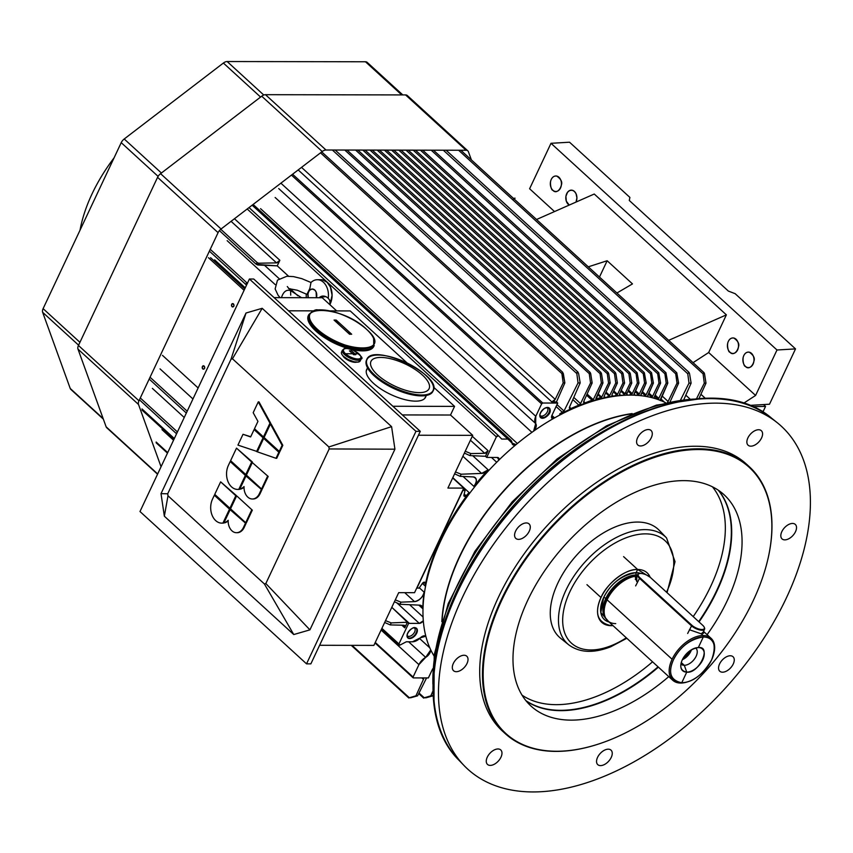 <?xml version="1.0" encoding="UTF-8"?>
<svg xmlns="http://www.w3.org/2000/svg" width="853" height="853" viewBox="0 0 853 853"><rect width="100%" height="100%" fill="white"/><g stroke="black" fill="none" stroke-linecap="round" stroke-linejoin="round"><path stroke-width="1.28" d="M568.759 644.825L560.645 638.311A73.155 42.703 -47.6 0 1 577.289 554.461A73.155 42.703 -47.6 0 1 659.326 530.417L666.534 537.912A72.494 42.309 132.4 0 0 585.243 561.743A72.494 42.309 132.4 0 0 568.759 644.825C579.656 652.833 593.667 653.473 610.801 646.745L626.827 638.279M521.993 695.12A141.641 82.677 132.4 0 0 598.241 695.707A141.641 82.677 132.4 0 0 652.556 661.811M693.212 616.602A141.641 82.677 132.4 0 0 712.468 486.86M707.116 634.685A143.123 83.541 132.4 0 0 724.112 494.783A143.123 83.541 132.4 0 0 565.87 544.022A143.123 83.541 132.4 0 0 530.929 706.007A143.123 83.541 132.4 0 0 613.659 711.082A143.123 83.541 132.4 0 0 668.752 676.621M610.055 739.85A180.324 105.25 132.4 0 0 767.945 558.96A180.324 105.25 132.4 0 0 659.433 455.833A180.324 105.25 132.4 0 0 486.37 645.071A180.324 105.25 132.4 0 0 598.753 743.965A180.324 105.25 132.4 0 0 610.055 739.85M767.999 558.768A180.836 105.559 132.4 0 0 768.041 558.566A180.836 105.559 132.4 0 0 749.254 466.666A180.836 105.559 132.4 0 0 549.311 528.881A180.836 105.559 132.4 0 0 505.157 733.559A180.836 105.559 132.4 0 0 598.358 744.093A180.836 105.559 132.4 0 0 598.561 744.029M749.254 466.666L746.471 464.117A180.836 105.559 132.4 0 0 546.528 526.333A180.836 105.559 132.4 0 0 502.374 731.01L505.157 733.559M665.596 402.733A173.959 101.539 132.4 0 0 487.266 472.125A173.959 101.539 132.4 0 0 434.028 655.936M600.533 765.599A9.82 5.726 -47.6 0 1 597.772 764.64A9.82 5.726 -47.6 0 1 600.171 753.53A9.82 5.726 -47.6 0 1 611.025 750.15A9.82 5.726 -47.6 0 1 610.108 759.394A9.82 5.726 -47.6 0 1 600.533 765.599M728.515 669.797A9.82 5.726 -47.6 0 1 719.783 671.226A9.82 5.726 -47.6 0 1 722.182 660.115A9.82 5.726 -47.6 0 1 733.036 656.735A9.82 5.726 -47.6 0 1 728.515 669.797M795.518 531.675A9.82 5.726 -47.6 0 1 782.052 538.904A9.82 5.726 -47.6 0 1 784.44 527.794A9.82 5.726 -47.6 0 1 795.295 524.414A9.82 5.726 -47.6 0 1 795.518 531.675M762.294 432.151A9.82 5.726 -47.6 0 1 757.922 442.846A9.82 5.726 -47.6 0 1 748.092 445.191A9.82 5.726 -47.6 0 1 750.491 434.081A9.82 5.726 -47.6 0 1 761.345 430.712A9.82 5.726 -47.6 0 1 762.294 432.151M648.301 429.528A9.82 5.726 -47.6 0 1 651.063 430.498A9.82 5.726 -47.6 0 1 648.664 441.609A9.82 5.726 -47.6 0 1 637.809 444.989A9.82 5.726 -47.6 0 1 638.737 435.744A9.82 5.726 -47.6 0 1 648.301 429.528M520.33 525.341A9.82 5.726 -47.6 0 1 529.063 523.913A9.82 5.726 -47.6 0 1 526.664 535.023A9.82 5.726 -47.6 0 1 515.809 538.403A9.82 5.726 -47.6 0 1 520.33 525.341M453.327 663.463A9.82 5.726 -47.6 0 1 466.794 656.224A9.82 5.726 -47.6 0 1 464.395 667.345A9.82 5.726 -47.6 0 1 453.54 670.714A9.82 5.726 -47.6 0 1 453.327 663.463M486.551 762.977A9.82 5.726 -47.6 0 1 490.923 752.282A9.82 5.726 -47.6 0 1 500.743 749.936A9.82 5.726 -47.6 0 1 498.355 761.047A9.82 5.726 -47.6 0 1 487.5 764.427A9.82 5.726 -47.6 0 1 486.551 762.977M601.919 777.243A232.347 135.616 132.4 0 0 783.672 603.551A232.347 135.616 132.4 0 0 777.35 422.789A232.347 135.616 132.4 0 0 524.339 506.042A232.347 135.616 132.4 0 0 463.957 765.45A232.347 135.616 132.4 0 0 601.919 777.243M114.078 157.837A132.492 77.314 132.4 0 0 80.022 230.214M402.797 94.918L367.206 62.386A6.195 3.615 132.4 0 0 365.468 61.768L227.143 61.533A6.195 3.615 132.4 0 0 223.379 63.047L124.207 138.996A6.195 3.615 132.4 0 0 121.222 142.654L43.108 308.647A6.195 3.615 132.4 0 0 42.65 312.315L70.234 388.478A6.195 3.615 132.4 0 0 70.831 389.394L103.341 419.122M161.057 466.74L138.506 404.461A6.195 3.615 -47.6 0 1 138.964 400.793L218.08 232.656A6.195 3.615 -47.6 0 1 221.076 228.988L322.221 151.525A6.195 3.615 -47.6 0 1 325.985 150.011L466.101 150.256A6.195 3.615 -47.6 0 1 467.839 150.864A6.195 3.615 -47.6 0 1 468.436 151.781L471.378 159.895M467.839 150.864L407.329 95.536A6.195 3.615 132.4 0 0 405.591 94.928L265.475 94.683A6.195 3.615 132.4 0 0 261.711 96.197L160.567 173.66A6.195 3.615 132.4 0 0 157.57 177.328L78.455 345.465A6.195 3.615 132.4 0 0 77.996 349.133L106.135 426.82A6.195 3.615 132.4 0 0 106.732 427.737L157.549 474.204M425.37 397.594A32.553 12.411 25.2 0 0 425.562 396.901M366.918 369.306A32.553 12.411 25.2 0 0 366.502 369.893M425.903 396.293A32.553 12.411 -154.8 0 1 425.594 397.167A32.553 12.411 -154.8 0 1 415.646 401.145A32.553 12.411 -154.8 0 1 381.291 389.245A32.553 12.411 -154.8 0 1 366.683 369.456A32.553 12.411 -154.8 0 1 367.163 368.656M356.618 362.152A8.263 3.156 -154.8 0 1 355.221 362.322A8.263 3.156 -154.8 0 1 342.863 355.669M343.514 346.979A32.553 12.411 -154.8 0 1 326.976 339.174M452.666 477.947L463.765 488.097L447.91 488.065L472.722 435.339L450.512 415.016L402.339 414.931M319.608 645.284L373.881 645.39L398.692 592.654L414.547 592.686L463.765 488.097M418.45 435.233L472.722 435.339M274.101 297.644L322.263 297.729L336.668 310.897M450.512 415.016L454.574 406.38L433.623 387.209M392.86 406.263L454.574 406.38M407.148 363.005L350.21 310.929L329.908 310.887M313.296 310.855L288.495 310.812M252.317 510.158L237.155 496.286L252.317 510.158L246.421 522.697L245.707 522.697L251.603 510.158M236.43 496.286L230.534 508.825L245.707 522.697M230.129 509.689L246.016 523.561L230.129 509.689L223.934 522.836L224.659 522.836A15.503 11.11 90.1 0 0 228.167 520.97M245.291 523.561L243.468 527.453A11.622 8.338 90.1 0 1 236.473 532.709A11.622 8.338 90.1 0 1 228.188 520.298A15.503 11.11 90.1 0 1 223.934 522.836M246.016 523.561L244.182 527.453A11.622 8.338 90.1 0 1 237.198 532.709A11.622 8.338 90.1 0 1 236.835 532.698M223.678 523.049L222.953 523.038A15.503 11.11 90.1 0 1 221.769 523.134A15.503 11.11 90.1 0 1 212.002 514.988A15.503 11.11 90.1 0 1 212.504 499.133L214.338 495.241L215.063 495.252L230.225 509.124L223.678 523.049A15.503 11.11 90.1 0 1 222.484 523.134A15.503 11.11 90.1 0 1 222.121 523.124M222.953 523.038L229.51 509.124L214.338 495.241M229.51 509.124L230.225 509.124M235.812 495.721L220.639 481.849L214.743 494.377L229.915 508.26L235.812 495.721L236.537 495.721L230.63 508.26L229.915 508.26M220.639 481.849L236.537 495.721M268.183 476.454L252.296 462.571L268.183 476.454L262.287 488.982L261.562 488.982L267.458 476.454M252.296 462.571L246.4 475.11L261.562 488.982M245.984 475.974L261.882 489.846L245.984 475.974L239.8 489.121L240.525 489.121A15.503 11.11 90.1 0 0 244.033 487.255M261.157 489.846L259.333 493.738A11.622 8.338 90.1 0 1 252.339 498.994A11.622 8.338 90.1 0 1 244.043 486.583A15.503 11.11 90.1 0 1 239.8 489.121M261.882 489.846L260.048 493.738A11.622 8.338 90.1 0 1 253.064 498.994A11.622 8.338 90.1 0 1 252.701 498.984M239.533 489.334L238.819 489.334A15.503 11.11 90.1 0 1 237.624 489.419A15.503 11.11 90.1 0 1 227.868 481.273A15.503 11.11 90.1 0 1 228.369 465.429L230.203 461.537L230.918 461.537L246.09 475.409L239.533 489.334A15.503 11.11 90.1 0 1 238.35 489.419A15.503 11.11 90.1 0 1 237.987 489.409M238.819 489.334L245.365 475.409L230.203 461.537M245.365 475.409L246.09 475.409M251.678 462.006L236.505 448.134L230.609 460.673L245.781 474.545L251.678 462.006L252.392 462.006L246.496 474.545L245.781 474.545M236.505 448.134L252.392 462.006M282.823 445.33L271.147 424.048L270.422 424.048L282.108 445.33L282.823 445.33L279.976 451.386L279.262 451.386L282.108 445.33M270.422 424.048L264.089 437.504L279.262 451.386M278.856 452.25L263.684 438.378L257.35 451.834L276.009 458.296L276.724 458.296L279.571 452.25L278.856 452.25L276.009 458.296M279.571 452.25L263.684 438.378M257.307 451.578L237.934 445.106L243.009 434.305L250.633 436.939L254.087 429.592L254.802 429.592L263.78 437.813L257.307 451.578M250.729 436.725L243.009 434.305M256.582 451.568L263.065 437.802L254.087 429.592M263.065 437.802L263.78 437.813M269.953 423.173L258.267 401.891L253.181 412.692L257.947 421.382L254.493 428.728L263.47 436.939L269.953 423.173L270.668 423.173L264.195 436.939L263.47 436.939M258.267 401.891L258.981 401.891L270.668 423.173M262.18 308.306L232.464 358.782L328.874 446.951L329.173 448.955L394.928 449.19L391.591 426.66L262.18 308.306L246.027 313.008L231.035 359.198L232.464 358.782M246.027 313.008L161.014 493.663L167.7 493.791L231.035 359.198M161.014 493.663L164.352 516.193L167.998 495.785L167.7 493.791M164.352 516.193L293.763 634.547L264.398 583.953L167.998 495.785M293.763 634.547L309.916 629.855L265.837 583.537L264.398 583.953M306.536 663.847L310.865 663.858L420.284 431.341L253.725 279.006L249.407 279.006L415.955 431.33L306.536 663.847L139.988 511.523L249.407 279.006M415.955 431.33L420.284 431.341M309.916 629.855L394.928 449.19M391.591 426.66L328.874 446.951M329.173 448.955L265.837 583.537M704.301 627.445A8.263 3.156 -154.8 0 1 704.45 627.733A8.263 3.156 -154.8 0 1 704.567 629.215A8.263 3.156 -154.8 0 1 699.087 629.791A8.263 3.156 -154.8 0 1 691.325 625.686L639.302 578.121A8.263 3.156 -154.8 0 1 637.586 574.613A8.263 3.156 -154.8 0 1 638.801 573.749A8.263 3.156 -154.8 0 1 639.121 573.685M639.867 577.694L691.89 625.26A7.752 2.954 25.2 0 0 700.569 629.397A7.752 2.954 25.2 0 0 704.194 627.168A7.752 2.954 25.2 0 0 702.691 625.281L650.668 577.705A7.752 2.954 25.2 0 0 639.398 573.589A7.752 2.954 25.2 0 0 639.867 577.694L635.634 585.904M377.655 374.989A32.105 12.241 -154.8 0 1 370.831 361.725A32.105 12.241 -154.8 0 1 405.25 363.954A32.105 12.241 -154.8 0 1 428.899 389.053A32.105 12.241 -154.8 0 1 407.339 390.781A32.105 12.241 -154.8 0 1 377.655 374.989M407.041 636.327A6.483 3.785 132.4 0 0 407.062 636.434A6.483 3.785 132.4 0 0 414.995 635.698A6.483 3.785 132.4 0 0 415.016 627.733A6.483 3.785 132.4 0 0 409.461 630.538A6.483 3.785 132.4 0 0 407.041 636.327C407.062 633.672 408.651 631.103 411.807 628.64C414.121 626.848 415.976 627.286 417.352 629.962L414.803 635.901C411.189 639.046 408.598 639.185 407.041 636.327M407.03 636.231A6.195 3.615 -47.6 0 0 407.723 637.458L407.723 637.458A6.195 3.615 -47.6 0 0 414.579 635.325A6.195 3.615 -47.6 0 0 416.093 628.309L416.093 628.309A6.195 3.615 -47.6 0 0 414.793 627.723A6.195 3.615 -47.6 0 1 414.59 635.314A6.195 3.615 -47.6 0 1 407.03 636.231A6.195 3.615 132.4 0 0 414.579 635.325A6.195 3.615 132.4 0 0 414.803 627.723M547.562 407.425A6.195 3.615 -47.6 0 1 549.001 412.596A6.195 3.615 -47.6 0 1 543.873 417.458A6.195 3.615 -47.6 0 1 539.81 415.923A6.195 3.615 132.4 0 0 543.883 417.458A6.195 3.615 132.4 0 0 549.001 412.596A6.195 3.615 132.4 0 0 547.583 407.435A6.195 3.615 -47.6 0 1 548.863 408.011A6.195 3.615 -47.6 0 1 549.001 412.596A6.195 3.615 -47.6 0 1 540.503 417.16A6.195 3.615 -47.6 0 1 539.81 415.923M544.385 408.459A6.483 3.785 132.4 0 0 539.842 416.147A6.483 3.785 132.4 0 0 544.011 417.991A6.483 3.785 132.4 0 0 549.492 412.863A6.483 3.785 132.4 0 0 547.797 407.446A6.483 3.785 132.4 0 0 544.385 408.459C550.675 405.719 553.117 412.372 545.568 417.245L540.493 417.522C539.075 414.953 540.375 411.935 544.385 408.459M227.154 240.674L275.156 284.571L227.154 240.674M462.88 456.259L481.636 473.415A8.263 4.83 132.4 0 0 488.172 469.843L472.733 455.715L488.172 469.843L481.636 473.415L462.88 456.259M297.868 295.788L290.095 288.677L297.868 295.788M279.166 278.686L264.505 265.283L279.166 278.686M247.199 283.676L246.325 283.303L247.199 283.676M247.509 283.399L246.325 283.303L247.509 283.399M461.164 474.215L481.636 473.415L461.164 474.215L455.491 471.965L461.164 474.215L460.162 476.337L461.164 474.215M210.243 249.311L247.391 283.281L210.243 249.311M454.606 473.831L460.162 476.337L473.202 476.923C477.062 478.17 477.296 481.327 473.916 486.381L488.172 469.843A172.573 100.729 132.4 0 0 473.916 486.381A8.263 4.83 132.4 0 0 475.324 477.733A8.263 4.83 132.4 0 0 473.202 476.923L460.162 476.337L454.606 473.831M463.083 476.475L473.916 486.381L463.083 476.475M414.526 601.621A8.263 4.83 132.4 0 0 424.133 592.185L419.324 587.792L424.133 592.185C422.757 597.239 419.559 600.384 414.526 601.621L404.738 592.664L414.526 601.621L400.963 602.154L414.526 601.621M160.044 368.88L192.949 398.969L160.044 368.88M150.043 377.239L187.191 411.21L150.043 377.239M395.291 599.894L400.963 602.154L395.291 599.894M394.406 601.76L399.961 604.276L400.963 602.154L399.961 604.276L419.644 605.15L422.811 608.743L424.133 592.185A172.573 100.729 132.4 0 0 422.811 608.743A8.263 4.83 132.4 0 0 421.766 605.961A8.263 4.83 132.4 0 0 419.644 605.15L399.961 604.276L394.406 601.76M418.844 605.118L422.811 608.743L418.844 605.118M202.769 368.912A1.706 1.226 -89.9 0 0 204.667 367.483A1.706 1.226 -89.9 0 0 202.268 366.993A1.706 1.226 -89.9 0 0 202.769 368.912C200.647 362.333 208.079 369.189 202.769 368.912M232.059 306.675A1.706 1.226 -89.9 0 0 233.946 305.257A1.706 1.226 -89.9 0 0 231.558 304.756A1.706 1.226 -89.9 0 0 232.059 306.675C229.937 300.096 237.358 306.952 232.059 306.675M462.912 490.422L465.077 490.432L463.392 488.886L465.077 490.432L463.915 495.113A2.069 1.205 132.4 0 0 464.128 496.19A2.069 1.205 132.4 0 0 466.122 495.764L464.192 493.994L466.122 495.764A12.4 7.24 132.4 0 0 469.097 492.576L452.804 477.669L469.097 492.576L466.122 495.764L463.915 495.113L465.077 490.432L462.912 490.422L416.946 588.101L419.111 588.101L422.363 583.42L425.167 582.78L425.146 585.979C431.191 554.823 445.852 523.689 469.097 492.576A172.573 100.729 132.4 0 0 425.146 585.979A12.4 7.24 132.4 0 0 425.167 582.78L424.485 582.151L425.167 582.78A2.069 1.205 132.4 0 0 424.933 582.354A2.069 1.205 132.4 0 0 422.363 583.42L419.111 588.101L416.776 587.941L462.912 490.422M244.736 288.911L210.595 257.691L244.736 288.911M208.441 257.691L244.086 290.297L208.441 257.691M245.248 287.845L214.625 259.834L245.248 287.845M422.352 583.431L425.146 585.979L422.352 583.431M198.131 387.966L162.475 355.36L198.131 387.966M177.435 431.949L140.287 397.978L177.435 431.949M177.403 432.013L176.198 433.452L177.403 432.023M384.66 622.477L390.247 624.918L391.207 622.893L385.524 620.643L391.207 622.893L390.247 624.918L384.66 622.477M403.842 625.228L390.247 624.918L403.842 625.228L404.748 627.829A3.103 1.813 132.4 0 0 404.674 625.537A3.103 1.813 132.4 0 0 403.842 625.228M401.859 625.185L404.748 627.829L401.859 625.185M407.371 622.264L408.608 623.394L398.937 643.94L381.899 628.352L398.937 643.94L408.608 623.394L407.371 622.264L391.207 622.893L407.371 622.264L404.748 627.829M141.982 408.928L174.343 438.527L141.982 408.928M408.608 623.394L391.794 607.325L409.323 623.362L419.303 623.383L396.89 602.89L419.303 623.383A4.137 2.41 132.4 0 0 423.28 620.856L419.303 623.383L408.608 623.394M184.227 417.501L152.367 388.36L184.227 417.501M423.035 616.964L409.621 604.702L423.035 616.964M496.723 462.262L491.477 457.464L496.723 462.262M516.086 444.594L512.045 443.091L507.855 439.06L501.713 439.05L498.515 435.755L496.371 436.875L486.711 457.421L497.384 457.475L498.952 460.055A4.137 2.41 132.4 0 0 498.547 457.88A4.137 2.41 132.4 0 0 497.384 457.475L486.711 457.421L485.464 456.291L469.928 455.598L470.877 453.572L484.739 453.306L470.429 440.223L484.739 453.306A3.103 1.813 132.4 0 0 488.087 450.725L472.285 436.267L488.087 450.725L484.739 453.306L470.877 453.572L465.237 451.258L470.877 453.572L469.928 455.598L485.464 456.291L486.7 457.421L496.371 436.875L247.189 208.985L496.371 436.875A1.546 0.906 -47.6 0 1 498.493 435.734A1.546 0.906 -47.6 0 1 498.515 435.755L501.713 439.05L507.855 439.06L252.136 205.189L507.855 439.06A10.332 6.035 -47.6 0 1 510.755 440.084A10.332 6.035 -47.6 0 1 512.045 443.091A5.171 3.017 132.4 0 0 512.696 444.594A5.171 3.017 132.4 0 0 516.097 444.594M256.486 264.387L255.932 264.035L257.286 262.66L220.756 229.244L257.286 262.66L258.64 263.214L276.521 262.873A3.103 1.813 132.4 0 0 279.859 260.282L234.447 218.741L279.859 260.282L276.521 262.873L231.078 221.322L276.521 262.873L258.64 263.214L257.286 262.66L256.486 264.387L257.798 264.984L258.64 263.214L257.798 264.984L277.236 265.848L279.859 260.282L277.246 265.848L256.486 264.387M464.373 453.092L469.928 455.598L464.373 453.092M288.559 276.201L277.236 265.848L288.559 276.201M488.087 450.725L485.464 456.291M498.461 435.702L249.023 207.578L498.472 435.712M517.366 443.539L260.56 208.665L517.366 443.539M531.941 432.354L275.135 197.48L531.941 432.354M556.476 401.923L557.713 403.064L542.753 403.021L541.623 403.885L535.791 416.296L535.684 423.578L533.605 431.181A6.717 3.924 132.4 0 0 535.684 423.578L278.728 188.577L535.684 423.578A10.332 6.035 -47.6 0 1 535.791 416.296L280.893 183.171L535.791 416.296L541.623 403.885L291.449 175.089L541.623 403.885A1.034 0.608 -47.6 0 1 542.753 403.021L292.579 174.225L542.753 403.021L557.713 403.053L556.476 401.923L564.867 382.901L563.321 373.582L561.882 373.571L563.183 382.901L564.867 382.901L563.183 382.901L561.882 373.571L320.515 152.826L561.882 373.571L562.756 372.345L564.867 382.901L556.476 401.923L551.827 401.912A3.103 1.813 132.4 0 0 555.196 399.364L563.183 382.901L555.196 399.364L301.525 167.369L555.196 399.364L551.838 401.912L298.177 169.928L551.838 401.912M557.713 403.064L551.944 415.368A4.137 2.41 132.4 0 0 552.03 418.428A4.137 2.41 132.4 0 0 552.989 418.823L551.944 415.368L557.713 403.064M554.589 417.917L551.902 415.464L554.589 417.917M691.122 383.146L683.914 399.471L691.122 383.146L689.576 373.785L691.122 383.146L689 383.136L691.122 383.146M687.774 373.774L689 383.136L687.774 373.774L443.325 150.213L687.774 373.774L688.872 372.271L689.576 373.785L689.096 372.526M675.704 373.795L431.223 150.192L675.704 373.795L676.578 372.558L678.615 383.114L677.015 383.114L668.102 401.475L661.981 395.867L668.102 401.475L667.536 402.296A2.069 1.205 132.4 0 0 668.102 401.475L677.015 383.114L675.704 373.795L677.015 383.114L678.615 383.114L676.77 372.772M664.903 373.774L420.422 150.171L664.903 373.774L665.777 372.537L667.814 383.104L666.204 383.093L658.793 398.383L655.147 395.046L658.793 398.383L657.919 399.183L654.635 396.176L657.418 399.332A6.195 3.615 132.4 0 0 657.919 399.183A1.034 0.608 132.4 0 0 658.793 398.383L666.204 383.093L664.903 373.774L666.204 383.093L667.814 383.104L665.958 372.75M657.695 373.763L413.215 150.16L657.695 373.763L658.569 372.526L660.606 383.082L658.996 383.082L652.545 396.4L648.856 393.03L652.545 396.4L651.724 397.178L648.365 394.118L651.724 397.178L650.892 397.445A6.195 3.615 132.4 0 0 651.724 397.178A1.034 0.608 132.4 0 0 652.545 396.4L658.996 383.082L657.695 373.763L658.996 383.082L660.606 383.082L658.761 372.74M650.498 373.742L406.017 150.149L650.498 373.742L651.372 372.516L653.398 383.072L651.799 383.072L650.498 373.742L651.799 383.072L653.398 383.072L651.553 372.729M653.398 383.072L647.704 395.568A1.034 0.608 132.4 0 0 647.64 396.187L653.398 383.072M648.045 396.816L647.64 396.187A6.195 3.615 132.4 0 0 648.045 396.816M651.799 383.072L646.03 394.95L644.058 396.123A6.195 3.615 132.4 0 0 645.263 395.717L641.851 392.593L645.263 395.717A1.034 0.608 132.4 0 0 646.03 394.95L642.32 391.559L646.03 394.95L651.799 383.072M643.29 373.731L398.809 150.139L643.29 373.731L644.164 372.505L646.201 383.061L644.591 383.05L643.29 373.731L644.591 383.05L646.201 383.061L644.346 372.708M646.201 383.061L641.029 394.395A1.034 0.608 132.4 0 0 640.987 395.056L646.201 383.061M641.648 395.792L640.987 395.056A6.195 3.615 132.4 0 0 641.424 395.611A6.195 3.615 132.4 0 0 641.659 395.803M636.86 395.355A6.195 3.615 132.4 0 0 638.545 394.768A1.034 0.608 132.4 0 0 639.27 394.033L644.591 383.05L639.27 394.033L635.901 395.408M636.082 373.721L391.602 150.128L636.082 373.721L636.956 372.484L638.993 383.04L637.383 383.04L636.082 373.721L637.383 383.04L638.993 383.04L637.148 372.697M638.993 383.04L634.11 393.745A1.034 0.608 132.4 0 0 634.088 394.438L638.993 383.04M628.949 395.142A6.195 3.615 132.4 0 0 631.583 394.342A1.034 0.608 132.4 0 0 632.254 393.628L637.383 383.04L632.254 393.628L628.896 395.142L629.962 395.142M635.869 395.397L634.088 394.438A6.195 3.615 132.4 0 0 634.408 394.8A6.195 3.615 132.4 0 0 635.165 395.259M630.324 373.71L628.885 373.699L630.186 383.029L631.785 383.029L630.324 373.71L631.785 383.029L626.966 393.617L625.633 392.401L626.966 393.617A1.034 0.608 132.4 0 0 626.955 394.331L625.398 392.902L626.955 394.331A6.195 3.615 132.4 0 0 627.147 394.523A6.195 3.615 132.4 0 0 628.832 395.142L628.864 395.152A172.573 100.729 132.4 0 0 628.832 395.142L628.832 395.142A172.573 100.729 132.4 0 0 621.645 395.376L619.598 394.736L619.577 393.99A1.034 0.608 132.4 0 0 619.598 394.736A6.195 3.615 132.4 0 0 619.641 394.779A6.195 3.615 132.4 0 0 621.645 395.376A6.195 3.615 132.4 0 0 624.364 394.417L620.856 391.196L624.364 394.417A1.034 0.608 132.4 0 0 624.993 393.734L621.251 390.311L624.993 393.734L630.186 383.029L628.885 373.699L384.404 150.107L628.885 373.699L629.759 372.473L630.324 373.71M623.116 373.689L621.677 373.689L622.978 383.018L624.588 383.018L623.116 373.689L624.588 383.018L619.577 393.99L624.588 383.018L622.978 383.018L617.476 394.353L614.16 396.123L621.613 395.376A172.573 100.729 132.4 0 0 621.613 395.376L621.613 395.376A172.573 100.729 132.4 0 0 614.16 396.123L611.974 395.621A1.034 0.608 132.4 0 0 612.006 395.653L611.964 394.886A1.034 0.608 132.4 0 0 611.985 395.632L612.006 395.653A6.195 3.615 132.4 0 0 614.16 396.123A6.195 3.615 132.4 0 0 616.9 395.003L613.371 391.783L616.9 395.003A1.034 0.608 132.4 0 0 617.476 394.353L613.755 390.951L617.476 394.353L622.978 383.018L621.677 373.689L377.197 150.096L621.677 373.689L622.551 372.452L623.116 373.689M615.909 373.678L614.469 373.678L615.77 382.997L617.38 383.008L615.909 373.678L617.38 383.008L611.964 394.886L617.38 383.008L615.77 382.997L609.714 395.493L606.43 397.391L614.16 396.123A172.573 100.729 132.4 0 0 606.43 397.391L604.18 397.093L604.105 396.304A1.034 0.608 132.4 0 0 604.18 397.093A6.195 3.615 132.4 0 0 606.43 397.391A6.195 3.615 132.4 0 0 609.181 396.112L605.662 392.892L609.181 396.112A1.034 0.608 132.4 0 0 609.714 395.493L606.014 392.113L609.714 395.493L615.77 382.997L614.469 373.678L369.999 150.085L614.469 373.678L615.344 372.441L615.909 373.678M608.711 373.667L607.272 373.667L608.573 382.986L610.172 382.986L608.711 373.667L610.172 382.986L604.105 396.304L610.172 382.986L608.573 382.986L607.272 373.667L362.792 150.075L607.272 373.667L608.146 372.43L608.711 373.667M601.504 373.657L600.064 373.646L601.365 382.976L602.964 382.976L601.504 373.657L602.964 382.976L596.002 398.255A1.034 0.608 132.4 0 0 596.108 399.065L596.108 399.065A6.195 3.615 132.4 0 0 601.205 397.765L597.697 394.544L601.205 397.765A1.034 0.608 132.4 0 0 601.685 397.178L598.017 393.83L601.685 397.178L608.573 382.986L601.685 397.178L596.108 399.065L602.964 382.976L601.365 382.976L600.064 373.646L355.594 150.064L600.064 373.646L600.938 372.42L601.504 373.657M590.692 373.635L589.252 373.625L590.553 382.954L592.163 382.954L590.692 373.635L592.163 382.954L583.793 401.315A2.069 1.205 132.4 0 0 583.857 402.808A2.069 1.205 132.4 0 0 584.966 402.915L583.644 401.71L584.966 402.915A173.084 101.027 -47.6 0 1 592.355 400.505L586.576 395.216L592.355 400.505A1.034 0.608 132.4 0 0 593.261 399.684L587.099 394.054L593.261 399.684L601.365 382.976L593.261 399.684L584.966 402.915L583.793 401.315L592.163 382.954L590.553 382.954L589.252 373.625L344.783 150.043L589.252 373.625L590.137 372.398L590.692 373.635M578.622 373.571C577.684 371.332 577.086 371.332 576.82 373.571L578.046 382.933L580.179 382.933L578.622 373.571L580.179 382.933L569.537 407.03A2.069 1.205 132.4 0 0 569.612 408.502A2.069 1.205 132.4 0 0 570.892 408.544L569.463 407.233L570.892 408.544A173.084 101.027 -47.6 0 1 578.899 405.175L572.811 399.609L578.899 405.175A2.069 1.205 132.4 0 0 580.541 403.608L573.781 397.423L580.541 403.608L590.553 382.954L580.541 403.608L578.899 405.175L570.892 408.544L569.537 407.03L580.179 382.933L578.046 382.933L564.004 411.029L559.707 413.95L560.528 414.697L559.707 413.95A173.084 101.027 -47.6 0 1 562.575 412.479A2.069 1.205 132.4 0 0 564.004 411.029L556.998 404.621L564.004 411.029L578.046 382.933L576.82 373.571L332.393 150.021L576.82 373.571L577.918 372.057L578.622 373.571M561.487 413.417C576.553 405.708 591.534 400.366 606.43 397.391A172.573 100.729 132.4 0 0 561.487 413.417L562.031 413.918L561.487 413.417A5.171 3.017 -47.6 0 1 559.707 413.95M556.092 406.55L562.575 412.479L556.092 406.55M631.583 394.342L628.085 391.143L631.583 394.342M632.254 393.628L628.512 390.205L632.254 393.628M638.545 394.768L635.09 391.612L638.545 394.768M639.27 394.033L635.538 390.621L639.27 394.033M660.606 383.082L654.134 397.274A1.034 0.608 132.4 0 0 654.059 397.861A6.195 3.615 132.4 0 0 654.272 398.34L654.134 397.274L660.606 383.082M660.318 400.633L667.814 383.104L660.19 399.812A1.034 0.608 132.4 0 0 660.094 400.302M664.466 402.179L660.68 398.724L664.466 402.179M678.615 383.114L670.127 401.742L678.615 383.114M680.619 399.908L689 383.136L680.619 399.908M629.972 395.142A172.573 100.729 132.4 0 0 628.896 395.142L628.832 395.142M689.832 398.863L685.812 395.184L689.832 398.863M705.996 383.168L699.044 398.404L705.996 383.168L704.525 373.849L705.996 383.168L704.301 383.168L705.996 383.168M703.085 373.849L458.594 150.235L703.085 373.849L704.301 383.168L696.656 398.468L704.301 383.168L703.085 373.849L703.96 372.612L704.525 373.849L704.141 372.825M705.314 398.319L700.921 394.299L705.314 398.319M426.052 697.797L424.25 697.786L419.026 693.009L424.25 697.786L430.808 695.845L432.823 691.271L430.808 695.845L424.25 697.786L432.929 695.845L426.052 697.797M423.653 698.106L424.25 697.786M433.143 695.43L430.808 695.845L433.143 695.43M432.695 668.795L428.366 677.932L413.406 677.9A1.034 0.608 -47.6 0 1 413.087 677.037L375.267 642.448L413.087 677.037L418.93 664.636L381.099 630.036L418.93 664.636A10.332 6.035 -47.6 0 1 425.668 657.364L408.64 641.787L425.668 657.364A6.717 3.924 132.4 0 0 430.744 649.901L425.668 657.364L418.93 664.636L413.087 677.037L413.406 677.9L428.366 677.932L432.695 668.795M421.894 677.922L423.451 679.34A3.103 1.813 132.4 0 0 423.738 677.922L423.451 679.34L421.894 677.922M410.773 697.754L409.333 697.754L352.022 645.348L409.333 697.754L415.933 695.813L423.451 679.34L415.933 695.813L409.333 697.754L417.618 695.813L415.933 695.813L417.618 695.813L426.564 677.932L417.618 695.813L410.773 697.754M167.71 452.612L156.142 442.035L167.71 452.612M173.543 440.212L161.974 429.635L173.543 440.212M429.805 647.853L419.633 638.545L429.805 647.853M425.967 636.818L424.89 635.826L425.967 636.818M425.818 636.253A5.171 3.017 132.4 0 0 420.433 637.788A10.332 6.035 -47.6 0 1 412.457 641.797L406.316 641.787L400.025 645.06L406.316 641.787L412.457 641.797L420.433 637.788L425.818 636.253M398.937 643.94L400.025 645.06A1.546 0.906 -47.6 0 1 398.969 645.081A1.546 0.906 -47.6 0 1 398.937 643.94M539.8 415.134A5.267 3.081 132.4 0 0 540.162 415.592A5.267 3.081 132.4 0 0 545.984 413.78A5.267 3.081 132.4 0 0 547.274 407.819A5.267 3.081 132.4 0 0 546.794 407.499A5.267 3.081 -47.6 0 1 547.391 411.711A5.267 3.081 -47.6 0 1 543.436 415.678A5.267 3.081 -47.6 0 1 539.8 415.134M407.03 635.432A5.267 3.081 132.4 0 0 407.382 635.89A5.267 3.081 132.4 0 0 413.215 634.078A5.267 3.081 132.4 0 0 414.505 628.107A5.267 3.081 132.4 0 0 414.014 627.787A5.267 3.081 -47.6 0 1 413.215 634.078A5.267 3.081 -47.6 0 1 407.03 635.432M568.311 204.379A7.752 5.555 -89.9 0 0 569.239 205.061L566.307 201.148L565.912 196.35L567.512 192.309L569.601 190.55L572.214 190.24L574.41 191.413L576.052 193.748L576.916 197.875L576.031 202.065A7.752 5.555 -89.9 0 0 576.233 194.175A7.752 5.555 -89.9 0 0 571.371 190.144A7.752 5.555 -89.9 0 0 566.04 195.678A7.752 5.555 -89.9 0 0 568.311 204.379M552.829 190.219A7.752 5.555 -89.9 0 0 555.868 191.488A7.752 5.555 -89.9 0 0 561.434 183.747A7.752 5.555 -89.9 0 0 555.889 175.985A7.752 5.555 -89.9 0 0 550.558 181.518A7.752 5.555 -89.9 0 0 552.829 190.219C551.315 190.699 549.567 183.214 551.038 179.93C552.264 177.029 554.162 175.739 556.732 176.081C561.018 179.087 562.553 182.073 561.359 185.037C560.154 190.432 555.708 193.823 552.829 190.219M729.912 352.172A7.752 5.555 -89.9 0 0 732.94 353.441A7.752 5.555 -89.9 0 0 738.517 345.7A7.752 5.555 -89.9 0 0 732.972 337.937A7.752 5.555 -89.9 0 0 727.641 343.471A7.752 5.555 -89.9 0 0 729.912 352.172C728.398 352.652 726.649 345.166 728.121 341.882C729.336 338.982 731.234 337.692 733.815 338.033C738.101 341.04 739.636 344.026 738.431 346.99C737.227 352.385 732.791 355.776 729.912 352.172M745.383 366.332A7.752 5.555 -89.9 0 0 748.422 367.6A7.752 5.555 -89.9 0 0 753.999 359.859A7.752 5.555 -89.9 0 0 748.454 352.097A7.752 5.555 -89.9 0 0 743.112 357.631A7.752 5.555 -89.9 0 0 745.383 366.332C743.88 366.811 742.131 359.326 743.603 356.042C744.818 353.131 746.716 351.852 749.297 352.193C753.583 355.2 755.118 358.185 753.913 361.15C752.709 366.545 748.273 369.935 745.383 366.332M752.357 406.636L765.557 406.401L763.563 404.567L769.502 404.215L795.529 348.898L735.158 293.688L728.355 291.076L629.29 200.476L629.898 197.416L629.29 200.476L728.355 291.076L735.158 293.688L795.529 348.898L776.987 349.997L550.995 143.304L569.537 142.206L550.995 143.304L529.606 188.758L550.995 143.304L776.987 349.997L755.598 395.451L708.662 352.524L726.383 314.864L668.677 340.336L726.383 314.864L594.253 194.026L536.548 219.498L594.253 194.026L726.383 314.864L708.662 352.524L693.073 362.653L708.662 352.524L755.598 395.451L776.987 349.997L795.529 348.898L769.502 404.215L749.382 405.41M515.084 198.184L513.431 198.354L515.084 198.184M616.922 293.005L632.478 283.9L607.155 260.741L599.478 277.054L607.155 260.741L588.303 266.829L607.155 260.741L632.478 283.9L616.922 293.005M743.475 403.32L755.598 395.451L743.475 403.32M749.158 405.42L763.563 404.567L765.557 406.401L763.403 410.986L762.006 411.551L763.403 410.986L765.557 406.401L752.175 406.646M513.346 199.314L514.007 198.888M554.525 211.565L529.606 188.758L554.525 211.565M629.898 197.416L569.537 142.206L629.898 197.416M316.399 297.718L316.1 291.897L314.778 290.031L312.155 289.018L309.906 290.02L308.722 291.619L307.986 293.976L308.264 297.708A6.195 4.446 90.1 0 1 312.347 289.018A6.195 4.446 90.1 0 1 316.399 297.718M320.803 279.731L322.701 279.912L327.083 282.258L330.378 286.939L332.094 295.181L330.25 303.775A15.503 11.11 -89.9 0 0 330.783 287.898A15.503 11.11 -89.9 0 0 321.016 279.731L317.359 279.72A15.503 11.11 90.1 0 1 328.224 298.262C325.142 295.66 322.263 295.351 319.598 297.334L325.867 296.609M301.536 297.697L290.596 290.596C286.437 289.327 283.377 291.673 281.437 297.654C283.367 291.705 286.405 289.348 290.574 290.574L290.724 295.17M330.154 304.947L329.759 300.277L328.224 298.262L329.791 300.373M306.355 297.708A15.503 11.11 90.1 0 1 306.259 294.018A15.503 11.11 -89.9 0 0 306.355 297.708M326.219 296.78L328.224 298.262A15.503 11.11 -89.9 0 0 323.436 282.258A15.503 11.11 -89.9 0 0 310.993 282.503L309.852 288.431L306.941 294.392L309.852 288.431L310.993 282.503A15.503 11.11 90.1 0 1 317.359 279.72M309.852 288.431L307.656 293.091L309.852 288.431M615.717 623.607A28.416 16.591 -47.6 0 1 604.372 614.267A28.416 16.591 -47.6 0 1 607.091 599.798L607.016 599.595A28.202 16.463 -47.6 0 1 636.903 576.063A28.202 16.463 132.4 0 0 607.016 599.595L607.091 599.798A28.416 16.591 -47.6 0 1 636.882 576.106A28.416 16.591 132.4 0 0 607.091 599.798L672.1 659.252A28.416 16.591 -47.6 0 1 703.096 635.517A28.416 16.591 -47.6 0 1 711.093 638.321A28.416 16.591 -47.6 0 1 713.972 653.046A28.416 16.591 132.4 0 0 714.046 652.758A28.416 16.591 132.4 0 0 703.096 635.517L703.309 636.946A27.381 15.983 -47.6 0 1 713.854 653.569A27.381 15.983 -47.6 0 1 688.158 681.654A27.381 15.983 -47.6 0 1 681.75 682.763L680.726 683.061L681.75 682.763A27.381 15.983 -47.6 0 1 673.433 659.817A27.381 15.983 -47.6 0 1 703.309 636.946C689.981 639.228 680.022 646.851 673.433 659.817C667.824 672.782 670.597 680.438 681.75 682.763L686.75 672.132C680.779 670.885 679.297 666.779 682.304 659.838C685.833 652.897 691.165 648.813 698.308 647.587L703.309 636.946L698.308 647.587C712.127 645.7 698.778 674.062 686.75 672.132L684.298 665.308A10.854 6.334 -47.6 0 1 680.961 663.954A10.854 6.334 132.4 0 0 681.248 664.242A10.854 6.334 132.4 0 0 684.298 665.308L681.28 662.546L684.298 665.308L686.75 672.132A14.672 8.562 132.4 0 0 702.573 660.254A14.672 8.562 132.4 0 0 698.916 647.608A14.672 8.562 132.4 0 0 698.308 647.587A14.672 8.562 132.4 0 0 682.304 659.838A14.672 8.562 132.4 0 0 680.897 667.302A14.672 8.562 132.4 0 0 686.75 672.132L681.75 682.763C692.967 682.304 702.925 674.68 711.626 659.891C716.851 645.092 714.078 637.447 703.309 636.946L703.096 635.517L701.241 633.822L689.416 629.738L701.241 633.822L703.576 633.214L703.224 632.073L701.241 633.822L703.096 635.517A28.416 16.591 132.4 0 0 672.1 659.252L607.091 599.798A28.416 16.591 132.4 0 0 607.72 620.803L672.729 680.257A28.416 16.591 -47.6 0 1 672.1 659.252A28.416 16.591 132.4 0 0 680.726 683.061A28.416 16.591 -47.6 0 1 672.729 680.257M635.346 577.513L636.786 581.607L636.807 576.255L635.709 576.959M690.994 650.05L682.624 659.198L690.994 650.039A10.332 6.035 -47.6 0 1 682.624 659.198M691.442 649.762A10.854 6.334 -47.6 0 1 682.379 659.678M684.298 665.308A10.854 6.334 132.4 0 0 694.875 658.441A10.854 6.334 132.4 0 0 695.888 648.227A10.854 6.334 132.4 0 0 695.579 647.971A10.854 6.334 -47.6 0 1 695.067 658.164A10.854 6.334 -47.6 0 1 684.298 665.308M680.726 683.061A28.416 16.591 132.4 0 0 687.379 681.92A28.416 16.591 132.4 0 0 687.721 681.803A28.416 16.591 -47.6 0 1 680.726 683.061M607.016 599.595A28.202 16.463 132.4 0 0 604.319 613.957A28.202 16.463 132.4 0 0 604.34 614.107A28.202 16.463 -47.6 0 1 607.016 599.595A1.653 0.629 25.2 0 0 606.75 599.286A28.106 16.41 132.4 0 0 605.193 617.156A28.106 16.41 -47.6 0 1 606.75 599.286A1.653 0.629 -154.8 0 1 607.016 599.595M637.02 575.818A28.106 16.41 132.4 0 0 606.75 599.286A28.106 16.41 -47.6 0 1 637.02 575.818M609.063 622.029L600.811 612.603L603.668 597.526C610.833 583.441 621.656 575.157 636.135 572.672L637.639 569.473A33.587 19.608 -47.6 0 1 647.086 572.789A33.587 19.608 -47.6 0 1 650.146 577.257L637.639 569.473L636.135 572.672L640.934 573.461A29.759 17.369 132.4 0 0 636.135 572.672A29.759 17.369 132.4 0 0 603.668 597.526A1.653 0.629 -154.8 0 1 605.811 598.433A28.106 16.41 -47.6 0 1 636.477 574.965A1.653 1.184 90.1 0 1 636.135 572.672A1.653 1.184 -89.9 0 0 636.477 574.965A28.106 16.41 132.4 0 0 605.811 598.433L606.75 599.286L605.811 598.433A28.106 16.41 132.4 0 0 606.099 618.883A28.106 16.41 -47.6 0 1 605.811 598.433A1.653 0.629 25.2 0 0 603.668 597.526A29.759 17.369 132.4 0 0 609.053 622.018M637.138 575.562L636.477 574.965L637.138 575.562M637.404 574.986A28.106 16.41 132.4 0 0 636.477 574.965A28.106 16.41 -47.6 0 1 637.404 574.986M611.75 624.492L611.206 625.665L612.955 625.59A33.587 19.608 -47.6 0 1 611.206 625.665L611.75 624.492M637.639 569.473C624.609 568.674 605.769 585.222 601.002 597.526C594.115 613.424 597.516 622.807 611.206 625.665A33.587 19.608 -47.6 0 1 601.76 622.349A33.587 19.608 -47.6 0 1 601.002 597.526A33.587 19.608 -47.6 0 1 637.639 569.473L623.586 556.625M586.949 584.668L601.002 597.526M683.413 657.791A8.935 5.214 132.4 0 0 689.661 650.956L683.413 657.791M353.185 354.08L355.818 354.699L351.607 350.85L349.442 350.85L350.188 351.297M355.818 354.699A36.167 25.931 90.1 0 1 351.607 350.85L355.818 354.699L353.654 354.699L349.442 350.85L351.607 350.85M345.529 353.739A9.522 3.625 25.2 0 0 360.424 358.281A9.522 3.625 25.2 0 0 350.551 349.24A9.522 3.625 25.2 0 0 345.529 353.739L358.804 353.771L345.529 353.739L344.569 354.581C351.958 359.881 357.471 361.352 361.118 358.996A10.332 3.934 -154.8 0 1 354.272 359.71A10.332 3.934 -154.8 0 1 344.569 354.581A10.332 3.934 -154.8 0 1 342.416 350.199L344.569 354.581M343.674 356.479A10.332 3.934 25.2 0 0 353.377 361.608A10.332 3.934 25.2 0 0 360.222 360.894L357.961 362.109L353.963 361.757L348.035 359.486L343.674 356.479A10.332 3.934 25.2 0 1 341.531 352.097L342.416 350.199A10.332 3.934 -154.8 0 1 342.448 350.135M361.128 358.974A10.332 3.934 -154.8 0 1 361.118 358.996C363.613 358.431 360.947 355.498 353.11 350.178C342.917 346.798 344.804 348.866 342.416 350.199M334.045 320.078L336.199 320.078L338.14 323.404A36.167 25.931 90.1 0 1 336.199 320.088L334.045 320.078L348.653 333.331M348.131 332.787L351.649 334.237A36.167 25.931 90.1 0 1 348.12 332.777M351.681 334.237L336.199 320.078L351.681 334.237L349.517 334.227L335.037 320.867M317.284 329.162A35.293 13.456 25.2 0 0 372.505 345.977A35.293 13.456 25.2 0 0 335.879 312.475A35.293 13.456 25.2 0 0 317.284 329.162C288.357 304.084 341.125 304.382 366.694 329.429C395.088 354.283 342.906 353.984 317.284 329.162L316.271 330.015C332.766 346.051 370.82 356.202 374.222 345.454A36.167 13.787 -154.8 0 1 350.242 347.939A36.167 13.787 -154.8 0 1 316.271 330.015A36.167 13.787 -154.8 0 1 308.765 314.661C307.133 318.67 309.639 323.788 316.271 330.015M308.765 314.661L308.296 315.653A36.167 13.787 25.2 0 0 315.813 331.007A36.167 13.787 25.2 0 0 349.773 348.93A36.167 13.787 25.2 0 0 373.753 346.446L373.657 338.065C373.028 336.349 369.616 329.855 354.603 320.653C340.763 312.955 328.469 309.372 317.732 309.895C315.77 309.234 312.774 310.823 308.765 314.661A36.167 13.787 -154.8 0 1 308.797 314.597M373.955 345.945L370.98 349.229L363.655 350.86L351.809 349.442L337.692 344.676L325.654 338.364L315.813 331.007L311.004 325.803L308.157 320.525L307.816 317.359L308.573 315.13M666.513 592.195A69.392 40.507 132.4 0 0 639.11 534.33A69.392 40.507 132.4 0 0 564.441 606.771A69.392 40.507 132.4 0 0 611.505 645.572A69.392 40.507 132.4 0 0 626.315 637.809M525.843 700.601A143.069 83.509 132.4 0 0 602.975 701.273A143.069 83.509 132.4 0 0 658.047 666.833M698.703 621.634A143.069 83.509 132.4 0 0 718.269 490.208M526.088 700.899A143.123 83.541 132.4 0 0 603.295 701.603A143.123 83.541 132.4 0 0 658.399 667.153M699.055 621.944A143.123 83.541 132.4 0 0 718.589 490.422M632.18 413.566A172.423 100.643 132.4 0 0 441.843 621.677M631.423 413.876A172.423 100.643 132.4 0 0 442.089 620.899M693.585 399.097A226.002 131.916 132.4 0 0 432.897 684.138M590.425 439.028A226.152 132.002 132.4 0 0 463.478 577.822M771.688 418.247A231.877 135.35 132.4 0 0 771.666 418.226A231.877 135.35 132.4 0 0 519.178 501.308A231.877 135.35 132.4 0 0 458.914 760.194L463.957 765.45M103.138 418.567L70.234 388.478M78.593 345.177L42.65 312.315M79.937 342.32L43.108 308.647M158.093 176.379L121.222 142.654M161.409 173.01L124.207 138.996M260.581 97.061L223.379 63.047M263.78 95.024L227.143 61.533M401.72 94.918L365.468 61.768M466.101 150.256L405.591 94.928M325.985 150.011L265.475 94.683M322.221 151.525L261.711 96.197M221.076 228.988L160.567 173.66M218.08 232.656L157.57 177.328M138.964 400.793L78.455 345.465M138.506 404.461L77.996 349.133M157.666 473.948L106.135 426.82M243.468 527.453L244.182 527.453M259.333 493.738L260.048 493.738M691.89 625.26L687.657 633.47M374.606 374.989A36.476 13.904 25.2 0 0 431.682 392.359A36.476 13.904 25.2 0 0 393.819 357.738A36.476 13.904 25.2 0 0 374.606 374.989M432.599 384.106A36.69 13.989 -154.8 0 1 433.143 390.823A36.69 13.989 -154.8 0 1 408.832 393.34A36.69 13.989 -154.8 0 1 374.382 375.16A36.69 13.989 -154.8 0 1 366.758 359.582A36.69 13.989 -154.8 0 1 372.292 355.722M366.651 359.849A36.69 13.989 25.2 0 0 366.513 360.105A36.69 13.989 25.2 0 0 374.136 375.683A36.69 13.989 25.2 0 0 408.587 393.862A36.69 13.989 25.2 0 0 432.908 391.346A36.69 13.989 25.2 0 0 433.015 391.079M427.374 395.206A36.476 13.904 -154.8 0 1 374.2 375.853A36.476 13.904 -154.8 0 1 367.067 366.822M667.046 592.686L675.032 561.637L666.534 537.912M703.128 398.394L656.373 405.122L606.462 425.85L557.137 458.946L512.12 501.895L474.854 551.39L448.198 603.668L434.198 654.763L433.996 700.857M777.35 422.789L771.666 418.226C714.004 367.942 584.646 416.413 505.285 515.521C432.386 601.717 410.378 712.713 458.914 760.194M236.473 532.709L237.198 532.709M221.769 523.134L222.484 523.134M252.339 498.994L253.064 498.994M237.624 489.419L238.35 489.419M639.398 573.589L638.801 573.749M704.194 627.168L704.45 627.733M635.304 579.454L637.586 574.613M702.435 633.758L704.567 629.215M366.758 359.582C372.612 342.17 442.846 375.224 433.143 390.823L429.752 394.374L425.231 395.685L416.754 395.6L394.171 388.712L374.147 375.832C367.387 369.541 364.849 364.295 366.513 360.105L366.758 359.582M424.57 398.596L426.372 395.493M366.236 371.14L367.483 367.792M246.528 285.105L209.38 251.134M186.327 413.044L149.179 379.063M176.134 433.388L139.423 399.812M255.847 263.961L219.392 230.609M510.755 440.084L253.81 205.083M562.756 372.345L321.73 151.898M590.137 372.398L347.022 150.043M600.938 372.42L357.823 150.064M608.146 372.43L365.02 150.075M577.844 371.983L335.154 150.021M615.344 372.441L372.228 150.085M622.551 372.452L379.436 150.107M629.759 372.473L386.633 150.117M625.388 392.913L627.147 394.523M636.871 372.398L393.841 150.128M644.068 372.409L401.038 150.139M651.276 372.42L408.246 150.149M658.484 372.441L415.443 150.16M665.681 372.452L422.651 150.181M676.493 372.473L433.452 150.192M688.808 372.207L446.087 150.213M703.864 372.526L460.823 150.245M423.632 698.095L418.727 693.606M408.811 697.999L351.233 645.337M413.087 677.783L375.021 642.959M167.465 453.135L156.163 442.803M398.969 645.081L381.526 629.13M173.969 439.306L142.014 410.08M280.104 297.654L278.099 295.266L275.124 288.932L277.492 280.136L286.885 276.255L293.496 276.607L301.823 278.654L310.993 282.503M290.574 290.574L287.28 286.533M306.92 294.381L297.356 290.255L288.623 288.602M711.093 638.321L703.533 631.412M361.118 358.996L360.222 360.894"/></g></svg>
